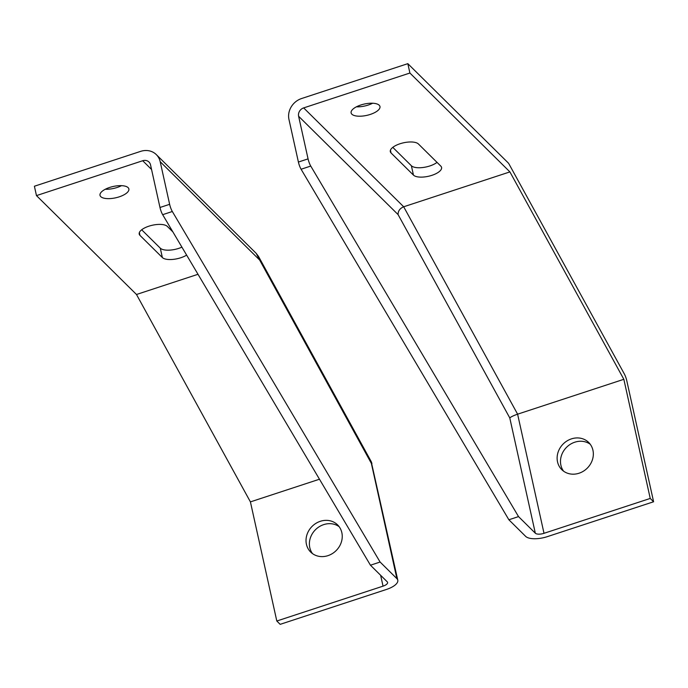 <?xml version="1.0" encoding="UTF-8"?>
<svg xmlns="http://www.w3.org/2000/svg" width="688" height="688" viewBox="0 0 688 688"><rect width="100%" height="100%" fill="white"/><g stroke="black" fill="none" stroke-linecap="round" stroke-linejoin="round"><path stroke-width="1.03" d="M172.877 231.89L167.322 226.404A14.783 5.805 167.5 0 0 148.883 226.189A14.783 5.805 167.5 0 0 139.208 234.092A14.783 5.805 167.5 0 0 139.965 235.391L162.359 257.536A14.783 5.805 167.5 0 0 186.637 255.11M119.205 196.845A14.783 5.805 167.5 0 0 128.871 188.942A14.783 5.805 167.5 0 0 109.684 187.437A14.783 5.805 167.5 0 0 100.009 195.34A14.783 5.805 167.5 0 0 119.205 196.845M105.29 189.252A14.783 5.805 167.5 0 0 117.123 187.48A14.783 5.805 167.5 0 0 121.518 185.657M327.944 555.655A19.126 17.054 -45.3 0 0 337.584 524.875A19.126 17.054 -45.3 0 0 320.333 521.298A19.126 17.054 -45.3 0 0 310.684 552.077A19.126 17.054 -45.3 0 0 327.944 555.655M339.132 526.664A19.126 17.054 -45.3 0 0 323.687 524.626A19.126 17.054 -45.3 0 0 312.498 553.608M258.464 256.332L371.202 461.562L397.784 580.173A17.389 6.828 167.5 0 1 386.407 589.47L280.171 624.343L276.808 621.015L383.044 586.15L380.636 575.288M141.685 229.775L160.287 248.17A14.783 5.805 167.5 0 0 181.916 247.147M156.322 154.619L256.203 253.365L259.668 260.055L160.192 161.697A17.389 15.506 -45.3 0 0 156.322 154.619A17.389 15.506 -45.3 0 0 140.636 151.369L34.4 186.233L36.473 195.607L142.708 160.734A6.957 6.201 134.7 0 1 148.986 162.033A6.957 6.201 134.7 0 1 150.534 164.871L159.977 207.484A6.957 1.574 71.8 0 0 162.669 214.682L370.445 565.209L387.241 581.816A6.957 2.735 -12.5 0 1 387.593 582.426A6.957 2.735 -12.5 0 1 383.044 586.15M160.192 161.697L169.635 204.319A6.957 1.574 71.8 0 0 172.327 211.508L380.103 562.036L370.445 565.209M397.784 580.173A17.389 6.828 167.5 0 0 396.899 578.651L380.103 562.036M36.473 195.607L136.491 294.49L250.415 501.887L319.473 479.218M250.415 501.887L276.808 621.015M136.491 294.49L198.006 274.288M256.203 253.365L258.55 256.478L259.668 260.055L371.357 463.377L396.899 578.651M351.86 114.208A14.783 5.805 167.5 0 0 368.57 114.939A14.783 5.805 167.5 0 0 379.974 106.52A14.783 5.805 167.5 0 0 379.217 105.23A14.783 5.805 167.5 0 0 362.507 104.49A14.783 5.805 167.5 0 0 351.112 112.918A14.783 5.805 167.5 0 0 351.86 114.208M356.384 106.829A14.783 5.805 167.5 0 0 372.612 103.234M571.427 438.875A19.126 17.054 -45.3 0 0 561.786 469.655A19.126 17.054 -45.3 0 0 579.038 473.232A19.126 17.054 -45.3 0 0 588.679 442.453A19.126 17.054 -45.3 0 0 571.427 438.875M590.235 444.242A19.126 17.054 -45.3 0 0 574.79 442.203A19.126 17.054 -45.3 0 0 563.592 471.185M653.6 501.767L547.364 536.631A17.389 6.828 167.5 0 1 525.666 536.382L508.871 519.767L301.095 169.239A6.957 1.574 71.8 0 1 298.403 162.05L288.96 119.428A17.389 15.506 -45.3 0 1 301.593 98.53L407.829 63.657L508.105 162.798A6.957 1.574 71.8 0 1 509.249 164.449L624.3 373.885A6.957 1.574 71.8 0 1 626.777 380.696L653.6 501.767L650.237 498.439L544.01 533.312A6.957 2.735 -12.5 0 1 535.324 533.209L518.528 516.602L508.871 519.767M392.788 147.352L411.381 165.748A14.783 5.805 167.5 0 0 423.154 167.476A14.783 5.805 167.5 0 0 437.018 162.377M650.237 498.439L623.844 379.303L509.911 171.905L403.684 206.778C399.848 208.421 397.991 211.027 398.094 214.613L298.618 116.263L308.061 158.876A6.957 1.574 71.8 0 0 310.752 166.066L518.528 516.602M298.618 116.263A6.957 6.201 134.7 0 1 303.666 107.904L403.684 206.778L517.608 414.176C513.635 415.561 511.029 416.808 509.782 417.934L398.094 214.613M509.911 171.905L409.902 73.031L303.666 107.904M409.902 73.031L407.829 63.657M413.462 175.113A14.783 5.805 167.5 0 0 430.172 175.853A14.783 5.805 167.5 0 0 441.576 167.425A14.783 5.805 167.5 0 0 440.827 166.135L418.424 143.981A14.783 5.805 167.5 0 0 401.706 143.25A14.783 5.805 167.5 0 0 390.311 151.67A14.783 5.805 167.5 0 0 391.059 152.968L413.462 175.113L411.381 165.748M623.844 379.303L517.608 414.176L544.01 533.312M139.346 232.604L139.965 235.391M169.635 204.319L159.977 207.484M172.327 211.508L162.669 214.682M151.558 169.48L142.708 160.734M160.287 248.17L162.359 257.536M308.061 158.876L298.403 162.05M310.752 166.066L301.095 169.239M535.324 533.209L509.782 417.934M390.44 150.182L391.059 152.968M371.202 461.562L371.924 463.471"/></g></svg>
